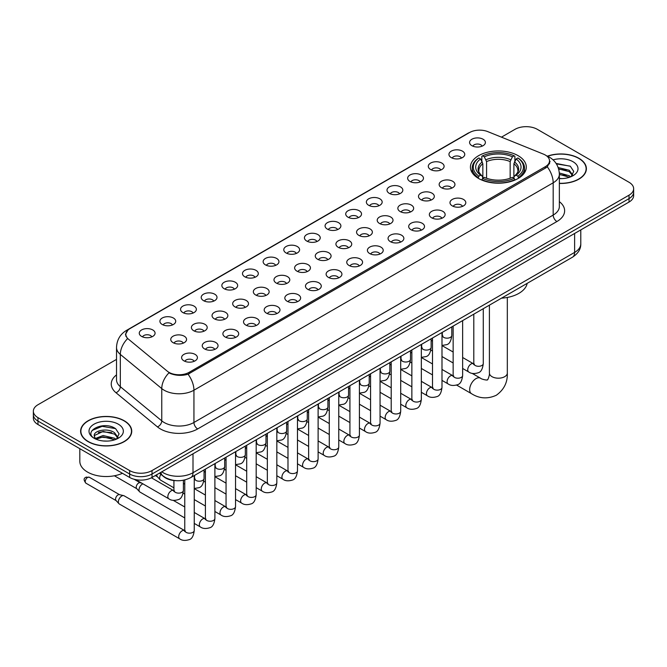 <?xml version="1.0" encoding="UTF-8"?>
<svg xmlns="http://www.w3.org/2000/svg" width="667" height="667" viewBox="0 0 667 667"><rect width="100%" height="100%" fill="white"/><g stroke="black" fill="none" stroke-linecap="round" stroke-linejoin="round"><path stroke-width="1" d="M518.117 155.669A27.931 16.125 0 0 0 487.677 152.176A27.931 16.125 0 0 0 470.435 167.075A27.931 16.125 0 0 0 478.614 178.481A27.931 16.125 0 0 0 509.054 181.974A27.931 16.125 0 0 0 526.296 167.075A27.931 16.125 0 0 0 518.117 155.669M451.259 157.612A7.904 4.561 180 0 1 449.691 156.32A7.904 4.561 180 0 1 452.309 150.642A7.904 4.561 180 0 1 462.439 151.151A7.904 4.561 180 0 1 464.007 156.32A7.904 4.561 180 0 1 451.259 157.612M461.481 158.079A4.744 2.735 0 0 0 460.205 156.745A4.744 2.735 0 0 0 455.528 156.053A4.744 2.735 0 0 0 452.226 158.079M430.615 169.526A7.904 4.561 180 0 1 429.048 168.234A7.904 4.561 180 0 1 431.666 162.565A7.904 4.561 180 0 1 441.796 163.073A7.904 4.561 180 0 1 443.363 168.234A7.904 4.561 180 0 1 430.615 169.526M440.829 170.002A4.744 2.735 0 0 0 439.561 168.668A4.744 2.735 0 0 0 434.884 167.976A4.744 2.735 0 0 0 431.574 170.002M409.972 181.449A7.904 4.561 180 0 1 408.404 180.157A7.904 4.561 180 0 1 411.022 174.487A7.904 4.561 180 0 1 421.152 174.996A7.904 4.561 180 0 1 422.72 180.157A7.904 4.561 180 0 1 409.972 181.449M420.185 181.924A4.744 2.735 0 0 0 418.918 180.59A4.744 2.735 0 0 0 414.24 179.89A4.744 2.735 0 0 0 410.93 181.924M389.328 193.363A7.904 4.561 180 0 1 387.752 192.079A7.904 4.561 180 0 1 390.37 186.401A7.904 4.561 180 0 1 400.5 186.91A7.904 4.561 180 0 1 402.076 192.079A7.904 4.561 180 0 1 389.328 193.363M399.541 193.839A4.744 2.735 0 0 0 398.266 192.505A4.744 2.735 0 0 0 393.597 191.813A4.744 2.735 0 0 0 390.287 193.839M368.676 205.286A7.904 4.561 180 0 1 367.108 203.994A7.904 4.561 180 0 1 369.726 198.324A7.904 4.561 180 0 1 379.857 198.833A7.904 4.561 180 0 1 381.424 203.994A7.904 4.561 180 0 1 368.676 205.286M378.898 205.761A4.744 2.735 0 0 0 377.622 204.427A4.744 2.735 0 0 0 372.953 203.735A4.744 2.735 0 0 0 369.643 205.761M348.032 217.209A7.904 4.561 180 0 1 346.465 215.916A7.904 4.561 180 0 1 349.083 210.247A7.904 4.561 180 0 1 359.213 210.755A7.904 4.561 180 0 1 360.78 215.916A7.904 4.561 180 0 1 348.032 217.209M358.254 217.684A4.744 2.735 0 0 0 356.978 216.35A4.744 2.735 0 0 0 352.301 215.649A4.744 2.735 0 0 0 348.999 217.684M327.389 229.123A7.904 4.561 180 0 1 325.821 227.839A7.904 4.561 180 0 1 328.439 222.161A7.904 4.561 180 0 1 338.569 222.67A7.904 4.561 180 0 1 340.137 227.839A7.904 4.561 180 0 1 327.389 229.123M337.602 229.598A4.744 2.735 0 0 0 336.335 228.264A4.744 2.735 0 0 0 331.657 227.572A4.744 2.735 0 0 0 328.347 229.598M306.745 241.045A7.904 4.561 180 0 1 305.178 239.753A7.904 4.561 180 0 1 307.795 234.084A7.904 4.561 180 0 1 317.926 234.592A7.904 4.561 180 0 1 319.493 239.753A7.904 4.561 180 0 1 306.745 241.045M316.958 241.521A4.744 2.735 0 0 0 315.683 240.187A4.744 2.735 0 0 0 311.014 239.495A4.744 2.735 0 0 0 307.704 241.521M286.101 252.968A7.904 4.561 180 0 1 284.526 251.676A7.904 4.561 180 0 1 287.143 245.998A7.904 4.561 180 0 1 297.274 246.507A7.904 4.561 180 0 1 298.849 251.676A7.904 4.561 180 0 1 286.101 252.968M296.315 253.435A4.744 2.735 0 0 0 295.039 252.101A4.744 2.735 0 0 0 290.37 251.409A4.744 2.735 0 0 0 287.06 253.435M265.449 264.882A7.904 4.561 180 0 1 263.882 263.59A7.904 4.561 180 0 1 266.5 257.921A7.904 4.561 180 0 1 276.63 258.429A7.904 4.561 180 0 1 278.197 263.59A7.904 4.561 180 0 1 265.449 264.882M275.671 265.358A4.744 2.735 0 0 0 274.395 264.024A4.744 2.735 0 0 0 269.726 263.332A4.744 2.735 0 0 0 266.416 265.358M244.806 276.805A7.904 4.561 180 0 1 243.238 275.513A7.904 4.561 180 0 1 245.856 269.843A7.904 4.561 180 0 1 255.986 270.352A7.904 4.561 180 0 1 257.554 275.513A7.904 4.561 180 0 1 244.806 276.805M255.027 277.28A4.744 2.735 0 0 0 253.752 275.946A4.744 2.735 0 0 0 249.074 275.246A4.744 2.735 0 0 0 245.773 277.28M224.162 288.719A7.904 4.561 180 0 1 222.595 287.435A7.904 4.561 180 0 1 225.213 281.757A7.904 4.561 180 0 1 235.343 282.266A7.904 4.561 180 0 1 236.91 287.435A7.904 4.561 180 0 1 224.162 288.719M234.375 289.195A4.744 2.735 0 0 0 233.108 287.861A4.744 2.735 0 0 0 228.431 287.169A4.744 2.735 0 0 0 225.121 289.195M203.518 300.642A7.904 4.561 180 0 1 201.951 299.35A7.904 4.561 180 0 1 204.569 293.68A7.904 4.561 180 0 1 214.699 294.189A7.904 4.561 180 0 1 216.266 299.35A7.904 4.561 180 0 1 203.518 300.642M213.732 301.117A4.744 2.735 0 0 0 212.456 299.783A4.744 2.735 0 0 0 207.787 299.091A4.744 2.735 0 0 0 204.477 301.117M182.875 312.565A7.904 4.561 180 0 1 181.299 311.272A7.904 4.561 180 0 1 183.917 305.603A7.904 4.561 180 0 1 194.047 306.111A7.904 4.561 180 0 1 195.623 311.272A7.904 4.561 180 0 1 182.875 312.565M193.088 313.04A4.744 2.735 0 0 0 191.813 311.706A4.744 2.735 0 0 0 187.144 311.005A4.744 2.735 0 0 0 183.834 313.04M162.223 324.479A7.904 4.561 180 0 1 160.655 323.195A7.904 4.561 180 0 1 163.273 317.517A7.904 4.561 180 0 1 173.403 318.026A7.904 4.561 180 0 1 174.971 323.195A7.904 4.561 180 0 1 162.223 324.479M172.445 324.954A4.744 2.735 0 0 0 171.169 323.62A4.744 2.735 0 0 0 166.5 322.928A4.744 2.735 0 0 0 163.19 324.954M141.579 336.401A7.904 4.561 180 0 1 140.012 335.109A7.904 4.561 180 0 1 142.63 329.44A7.904 4.561 180 0 1 152.76 329.948A7.904 4.561 180 0 1 154.327 335.109A7.904 4.561 180 0 1 141.579 336.401M151.801 336.877A4.744 2.735 0 0 0 150.525 335.543A4.744 2.735 0 0 0 145.848 334.851A4.744 2.735 0 0 0 142.546 336.877M471.902 145.689A7.904 4.561 180 0 1 470.335 144.397A7.904 4.561 180 0 1 472.953 138.728A7.904 4.561 180 0 1 483.083 139.236A7.904 4.561 180 0 1 484.651 144.397A7.904 4.561 180 0 1 471.902 145.689M482.124 146.165A4.744 2.735 0 0 0 480.849 144.831A4.744 2.735 0 0 0 476.18 144.139A4.744 2.735 0 0 0 472.87 146.165M441.462 187.71A7.904 4.561 180 0 1 439.895 186.418A7.904 4.561 180 0 1 442.513 180.749A7.904 4.561 180 0 1 452.643 181.257A7.904 4.561 180 0 1 454.21 186.418A7.904 4.561 180 0 1 441.462 187.71M451.676 188.186A4.744 2.735 0 0 0 450.4 186.852A4.744 2.735 0 0 0 445.731 186.151A4.744 2.735 0 0 0 442.421 188.186M420.81 199.625A7.904 4.561 180 0 1 419.243 198.341A7.904 4.561 180 0 1 421.861 192.663A7.904 4.561 180 0 1 431.991 193.172A7.904 4.561 180 0 1 433.567 198.341A7.904 4.561 180 0 1 420.81 199.625M431.032 200.1A4.744 2.735 0 0 0 429.756 198.766A4.744 2.735 0 0 0 425.087 198.074A4.744 2.735 0 0 0 421.777 200.1M400.167 211.547A7.904 4.561 180 0 1 398.599 210.255A7.904 4.561 180 0 1 401.217 204.586A7.904 4.561 180 0 1 411.347 205.094A7.904 4.561 180 0 1 412.915 210.255A7.904 4.561 180 0 1 400.167 211.547M410.388 212.023A4.744 2.735 0 0 0 409.113 210.689A4.744 2.735 0 0 0 404.444 209.997A4.744 2.735 0 0 0 401.134 212.023M379.523 223.47A7.904 4.561 180 0 1 377.956 222.178A7.904 4.561 180 0 1 380.574 216.5A7.904 4.561 180 0 1 390.704 217.017A7.904 4.561 180 0 1 392.271 222.178A7.904 4.561 180 0 1 379.523 223.47M389.736 223.937A4.744 2.735 0 0 0 388.469 222.603A4.744 2.735 0 0 0 383.792 221.911A4.744 2.735 0 0 0 380.49 223.937M358.879 235.384A7.904 4.561 180 0 1 357.312 234.092A7.904 4.561 180 0 1 359.93 228.422A7.904 4.561 180 0 1 370.06 228.931A7.904 4.561 180 0 1 371.627 234.092A7.904 4.561 180 0 1 358.879 235.384M369.093 235.86A4.744 2.735 0 0 0 367.825 234.526A4.744 2.735 0 0 0 363.148 233.834A4.744 2.735 0 0 0 359.838 235.86M338.236 247.307A7.904 4.561 180 0 1 336.668 246.015A7.904 4.561 180 0 1 339.286 240.345A7.904 4.561 180 0 1 349.416 240.854A7.904 4.561 180 0 1 350.984 246.015A7.904 4.561 180 0 1 338.236 247.307M348.449 247.782A4.744 2.735 0 0 0 347.173 246.448A4.744 2.735 0 0 0 342.505 245.748A4.744 2.735 0 0 0 339.195 247.782M317.584 259.23A7.904 4.561 180 0 1 316.016 257.937A7.904 4.561 180 0 1 318.634 252.259A7.904 4.561 180 0 1 328.764 252.768A7.904 4.561 180 0 1 330.332 257.937A7.904 4.561 180 0 1 317.584 259.23M327.805 259.696A4.744 2.735 0 0 0 326.53 258.362A4.744 2.735 0 0 0 321.861 257.67A4.744 2.735 0 0 0 318.551 259.696M296.94 271.144A7.904 4.561 180 0 1 295.373 269.852A7.904 4.561 180 0 1 297.991 264.182A7.904 4.561 180 0 1 308.121 264.691A7.904 4.561 180 0 1 309.688 269.852A7.904 4.561 180 0 1 296.94 271.144M307.162 271.619A4.744 2.735 0 0 0 305.886 270.285A4.744 2.735 0 0 0 301.209 269.593A4.744 2.735 0 0 0 297.907 271.619M276.296 283.066A7.904 4.561 180 0 1 274.729 281.774A7.904 4.561 180 0 1 277.347 276.105A7.904 4.561 180 0 1 287.477 276.613A7.904 4.561 180 0 1 289.044 281.774A7.904 4.561 180 0 1 276.296 283.066M286.51 283.542A4.744 2.735 0 0 0 285.243 282.208A4.744 2.735 0 0 0 280.565 281.507A4.744 2.735 0 0 0 277.264 283.542M255.653 294.981A7.904 4.561 180 0 1 254.085 293.697A7.904 4.561 180 0 1 256.703 288.019A7.904 4.561 180 0 1 266.833 288.528A7.904 4.561 180 0 1 268.401 293.697A7.904 4.561 180 0 1 255.653 294.981M265.866 295.456A4.744 2.735 0 0 0 264.599 294.122A4.744 2.735 0 0 0 259.922 293.43A4.744 2.735 0 0 0 256.612 295.456M235.009 306.903A7.904 4.561 180 0 1 233.433 305.611A7.904 4.561 180 0 1 236.06 299.942A7.904 4.561 180 0 1 246.19 300.45A7.904 4.561 180 0 1 247.757 305.611A7.904 4.561 180 0 1 235.009 306.903M245.223 307.379A4.744 2.735 0 0 0 243.947 306.045A4.744 2.735 0 0 0 239.278 305.353A4.744 2.735 0 0 0 235.968 307.379M214.357 318.826A7.904 4.561 180 0 1 212.79 317.534A7.904 4.561 180 0 1 215.408 311.856A7.904 4.561 180 0 1 225.538 312.373A7.904 4.561 180 0 1 227.105 317.534A7.904 4.561 180 0 1 214.357 318.826M224.579 319.293A4.744 2.735 0 0 0 223.303 317.959A4.744 2.735 0 0 0 218.634 317.267A4.744 2.735 0 0 0 215.324 319.293M193.713 330.74A7.904 4.561 180 0 1 192.146 329.448A7.904 4.561 180 0 1 194.764 323.778A7.904 4.561 180 0 1 204.894 324.287A7.904 4.561 180 0 1 206.462 329.448A7.904 4.561 180 0 1 193.713 330.74M203.935 331.216A4.744 2.735 0 0 0 202.66 329.882A4.744 2.735 0 0 0 197.982 329.19A4.744 2.735 0 0 0 194.681 331.216M173.07 342.663A7.904 4.561 180 0 1 171.502 341.371A7.904 4.561 180 0 1 174.12 335.701A7.904 4.561 180 0 1 184.25 336.21A7.904 4.561 180 0 1 185.818 341.371A7.904 4.561 180 0 1 173.07 342.663M183.283 343.138A4.744 2.735 0 0 0 182.016 341.804A4.744 2.735 0 0 0 177.339 341.104A4.744 2.735 0 0 0 174.037 343.138M452.301 205.886A7.904 4.561 180 0 1 450.734 204.602A7.904 4.561 180 0 1 453.352 198.924A7.904 4.561 180 0 1 463.482 199.433A7.904 4.561 180 0 1 465.049 204.602A7.904 4.561 180 0 1 452.301 205.886M462.523 206.361A4.744 2.735 0 0 0 461.247 205.027A4.744 2.735 0 0 0 456.578 204.335A4.744 2.735 0 0 0 453.268 206.361M431.657 217.809A7.904 4.561 180 0 1 430.09 216.517A7.904 4.561 180 0 1 432.708 210.847A7.904 4.561 180 0 1 442.838 211.356A7.904 4.561 180 0 1 444.405 216.517A7.904 4.561 180 0 1 431.657 217.809M441.879 218.284A4.744 2.735 0 0 0 440.604 216.95A4.744 2.735 0 0 0 435.926 216.258A4.744 2.735 0 0 0 432.625 218.284M411.014 229.731A7.904 4.561 180 0 1 409.446 228.439A7.904 4.561 180 0 1 412.064 222.761A7.904 4.561 180 0 1 422.194 223.27A7.904 4.561 180 0 1 423.762 228.439A7.904 4.561 180 0 1 411.014 229.731M421.227 230.198A4.744 2.735 0 0 0 419.96 228.864A4.744 2.735 0 0 0 415.283 228.172A4.744 2.735 0 0 0 411.973 230.198M390.37 241.646A7.904 4.561 180 0 1 388.803 240.353A7.904 4.561 180 0 1 391.421 234.684A7.904 4.561 180 0 1 401.551 235.193A7.904 4.561 180 0 1 403.118 240.353A7.904 4.561 180 0 1 390.37 241.646M400.584 242.121A4.744 2.735 0 0 0 399.308 240.787A4.744 2.735 0 0 0 394.639 240.095A4.744 2.735 0 0 0 391.329 242.121M369.726 253.568A7.904 4.561 180 0 1 368.151 252.276A7.904 4.561 180 0 1 370.769 246.607A7.904 4.561 180 0 1 380.899 247.115A7.904 4.561 180 0 1 382.474 252.276A7.904 4.561 180 0 1 369.726 253.568M379.94 254.044A4.744 2.735 0 0 0 378.664 252.71A4.744 2.735 0 0 0 373.995 252.009A4.744 2.735 0 0 0 370.685 254.044M349.074 265.483A7.904 4.561 180 0 1 347.507 264.199A7.904 4.561 180 0 1 350.125 258.521A7.904 4.561 180 0 1 360.255 259.029A7.904 4.561 180 0 1 361.822 264.199A7.904 4.561 180 0 1 349.074 265.483M359.296 265.958A4.744 2.735 0 0 0 358.021 264.624A4.744 2.735 0 0 0 353.352 263.932A4.744 2.735 0 0 0 350.042 265.958M328.431 277.405A7.904 4.561 180 0 1 326.863 276.113A7.904 4.561 180 0 1 329.481 270.443A7.904 4.561 180 0 1 339.611 270.952A7.904 4.561 180 0 1 341.179 276.113A7.904 4.561 180 0 1 328.431 277.405M338.653 277.881A4.744 2.735 0 0 0 337.377 276.547A4.744 2.735 0 0 0 332.7 275.855A4.744 2.735 0 0 0 329.398 277.881M307.787 289.328A7.904 4.561 180 0 1 306.22 288.036A7.904 4.561 180 0 1 308.838 282.366A7.904 4.561 180 0 1 318.968 282.875A7.904 4.561 180 0 1 320.535 288.036A7.904 4.561 180 0 1 307.787 289.328M318.001 289.803A4.744 2.735 0 0 0 316.733 288.469A4.744 2.735 0 0 0 312.056 287.769A4.744 2.735 0 0 0 308.746 289.803M287.143 301.242A7.904 4.561 180 0 1 285.576 299.958A7.904 4.561 180 0 1 288.194 294.28A7.904 4.561 180 0 1 298.324 294.789A7.904 4.561 180 0 1 299.892 299.958A7.904 4.561 180 0 1 287.143 301.242M297.357 301.717A4.744 2.735 0 0 0 296.081 300.383A4.744 2.735 0 0 0 291.412 299.691A4.744 2.735 0 0 0 288.102 301.717M266.5 313.165A7.904 4.561 180 0 1 264.924 311.873A7.904 4.561 180 0 1 267.542 306.203A7.904 4.561 180 0 1 277.672 306.712A7.904 4.561 180 0 1 279.248 311.873A7.904 4.561 180 0 1 266.5 313.165M276.713 313.64A4.744 2.735 0 0 0 275.438 312.306A4.744 2.735 0 0 0 270.769 311.614A4.744 2.735 0 0 0 267.459 313.64M245.848 325.087A7.904 4.561 180 0 1 244.28 323.795A7.904 4.561 180 0 1 246.898 318.117A7.904 4.561 180 0 1 257.028 318.626A7.904 4.561 180 0 1 258.596 323.795A7.904 4.561 180 0 1 245.848 325.087M256.07 325.554A4.744 2.735 0 0 0 254.794 324.22A4.744 2.735 0 0 0 250.125 323.528A4.744 2.735 0 0 0 246.815 325.554M225.204 337.002A7.904 4.561 180 0 1 223.637 335.709A7.904 4.561 180 0 1 226.255 330.04A7.904 4.561 180 0 1 236.385 330.549A7.904 4.561 180 0 1 237.952 335.709A7.904 4.561 180 0 1 225.204 337.002M235.426 337.477A4.744 2.735 0 0 0 234.15 336.143A4.744 2.735 0 0 0 229.473 335.451A4.744 2.735 0 0 0 226.171 337.477M204.561 348.924A7.904 4.561 180 0 1 202.993 347.632A7.904 4.561 180 0 1 205.611 341.963A7.904 4.561 180 0 1 215.741 342.471A7.904 4.561 180 0 1 217.309 347.632A7.904 4.561 180 0 1 204.561 348.924M214.774 349.4A4.744 2.735 0 0 0 213.507 348.066A4.744 2.735 0 0 0 208.829 347.365A4.744 2.735 0 0 0 205.519 349.4M183.917 360.839A7.904 4.561 180 0 1 182.349 359.555A7.904 4.561 180 0 1 184.967 353.877A7.904 4.561 180 0 1 195.097 354.385A7.904 4.561 180 0 1 196.665 359.555A7.904 4.561 180 0 1 183.917 360.839M194.13 361.314A4.744 2.735 0 0 0 192.855 359.98A4.744 2.735 0 0 0 188.186 359.288A4.744 2.735 0 0 0 184.876 361.314M543.455 154.127A14.232 8.212 180 0 1 545.356 155.052A14.232 8.212 180 0 1 549.525 160.855A14.232 8.212 180 0 1 545.356 166.667L189.095 372.353A14.232 8.212 180 0 1 167.375 371.252L128.398 339.111A14.232 8.212 180 0 1 125.821 334.4A14.232 8.212 180 0 1 129.99 328.589L469.56 132.541A14.232 8.212 180 0 1 487.785 131.624L543.455 154.127M175.696 480.64A15.808 9.13 180 0 1 163.849 476.772L159.463 473.153M559.355 183.442A25.563 14.757 0 0 0 586.385 168.709A25.563 14.757 0 0 0 578.898 158.279A25.563 14.757 0 0 0 547.407 156.153M124.254 420.76A25.563 14.757 0 0 0 96.398 417.567A25.563 14.757 0 0 0 80.615 431.199A25.563 14.757 0 0 0 88.102 441.637A25.563 14.757 0 0 0 115.958 444.831A25.563 14.757 0 0 0 131.741 431.199A25.563 14.757 0 0 0 124.254 420.76M550.083 161.456L547.299 166.817L545.914 167.826L188.052 374.22C182.099 375.93 176.255 375.713 170.502 373.578L168.968 372.836A18.443 12.34 129.5 0 0 161.764 388.586L120.327 354.419A21.077 12.173 180 0 1 116.517 347.44L116.517 379.715A21.077 12.173 0 0 0 120.327 386.693L161.764 420.86A21.077 12.173 0 0 0 164.124 422.486A21.077 12.173 0 0 0 193.939 422.486L553.185 215.074A21.077 12.173 0 0 0 559.355 206.47L559.355 174.195A21.077 12.173 180 0 1 553.185 182.8A18.443 10.647 -120 0 0 547.299 166.817M116.517 359.396L37.977 404.736A15.808 9.13 0 0 0 33.35 411.189L33.35 418.076A15.808 9.13 0 0 0 37.977 424.529L129.656 477.455L129.656 474.012A15.808 9.13 0 0 0 152.018 474.012L629.023 198.616A15.808 9.13 0 0 0 633.65 192.163A15.808 9.13 0 0 1 629.023 198.616L152.018 474.012A15.808 9.13 0 0 1 129.656 474.012L37.977 421.085L129.656 474.012L129.656 470.568A15.808 9.13 0 0 0 152.018 470.568L629.023 195.173A15.808 9.13 0 0 0 633.65 188.719A15.808 9.13 0 0 0 629.023 182.266L537.344 129.34A15.808 9.13 0 0 0 514.982 129.34L501.459 137.152M33.35 414.632A15.808 9.13 0 0 0 37.977 421.085A15.808 9.13 0 0 1 33.35 414.632M559.355 201.642A26.355 15.216 180 0 1 556.912 221.536L197.665 428.939A26.355 15.216 180 0 1 160.397 428.939A26.355 15.216 180 0 1 157.445 426.905L116.008 392.738A5.269 3.527 -50.5 0 0 120.327 386.693L120.327 354.419A18.443 12.34 129.5 0 1 127.48 338.719L125.454 334.4L128.056 329.965M33.35 411.189A15.808 9.13 0 0 0 37.977 417.642L129.656 470.568M129.656 477.455A15.808 9.13 0 0 0 152.018 477.455L629.023 202.059A15.808 9.13 0 0 0 633.65 195.606L633.65 188.719M559.355 183.292A25.296 14.607 0 0 0 586.118 168.709A25.296 14.607 0 0 0 578.714 158.387A25.296 14.607 0 0 0 547.632 156.253M559.355 178.439L561.939 178.606M559.321 172.978L569.243 175.738L570.635 176.855M559.355 174.345L569.493 177.272M558.179 167.55L569.243 170.268L572.67 174.996M558.612 168.893L569.243 171.636L572.394 175.354M559.355 178.598A17.184 9.922 0 0 0 572.97 175.729A17.184 9.922 0 0 0 572.97 161.697A17.184 9.922 0 0 0 553.051 159.863M571.044 176.688L573.737 171.402L570.335 166.266L556.078 163.415M556.395 163.899L570.102 166.116M558.696 169.201L566.291 170.135M559.355 174.654L566.291 175.596M88.286 441.529A25.296 14.607 0 0 0 115.858 444.689A25.296 14.607 0 0 0 131.474 431.199A25.296 14.607 0 0 0 124.062 420.869A25.296 14.607 0 0 0 96.498 417.709A25.296 14.607 0 0 0 80.882 431.199A25.296 14.607 0 0 0 88.286 441.529M79.823 448.691L79.823 461.322A26.355 15.216 0 0 0 87.544 472.078A26.355 15.216 0 0 0 122.436 473.295M103.318 440.979L107.295 441.095M95.423 438.461L103.093 435.534L114.599 438.227L115.991 439.336M96.131 439.194L103.093 436.902L114.849 439.761M95.548 438.986L94.314 436.101A11.914 6.878 0 0 0 96.231 439.286M118.017 437.485L114.599 432.758C107.454 427.422 92.738 430.715 94.314 436.101L94.264 435.576M94.339 436.276L94.672 435.384L103.093 431.432L114.599 434.125L117.751 437.844M116.4 439.169L119.093 433.883L115.683 428.756C103.635 420.093 82.208 431.507 94.581 438.511L95.198 438.886M118.326 424.187A17.184 9.922 0 0 0 94.03 424.187A17.184 9.922 0 0 0 94.03 438.211A17.184 9.922 0 0 0 118.326 438.211A17.184 9.922 0 0 0 118.326 424.187M92.071 430.482L102.159 426.338L115.458 428.598M98.374 432.491L102.159 431.807L111.647 432.616M98.374 437.961L102.159 437.269L111.647 438.086M478.114 178.181L478.864 176.188A25.088 14.482 0 0 1 478.864 157.971L480.582 158.963A22.661 13.082 0 0 0 480.582 175.188L482.291 176.155L482.841 178.189M482.841 177.364L482.841 163.74L480.582 158.963M481.841 161.122L481.841 156.245L482.591 155.811A25.088 14.482 0 0 1 514.14 155.811L512.414 156.812A22.661 13.082 0 0 0 484.309 156.812L486.568 161.589L486.568 178.247M510.163 178.247L510.163 161.589L512.414 156.812M501.509 298.174A28.989 16.733 0 0 0 527.18 283.358M481.841 179.631A26.138 15.091 0 0 0 514.891 179.631L514.14 178.339A25.088 14.482 0 0 1 482.591 178.339L481.841 180.073M514.891 180.073L514.891 179.631M478.864 157.971L478.114 158.396A26.138 15.091 0 0 0 472.228 167.934A26.138 15.091 0 0 0 478.114 177.48M514.14 155.811L514.891 156.245L514.891 161.122M482.591 178.339L484.309 177.339A22.661 13.082 0 0 0 512.414 177.339L514.14 178.339M480.582 175.188L478.864 176.188M484.309 156.812L482.591 155.811M482.291 161.898A20.268 11.706 0 0 0 482.291 176.155L482.383 176.221C479.506 173.437 478.331 171.544 478.864 170.552A19.501 11.256 0 0 1 482.841 163.74M518.618 177.48A26.138 15.091 0 0 0 524.504 167.934A26.138 15.091 0 0 0 518.618 158.396L517.867 157.971A25.088 14.482 0 0 1 517.867 176.188L518.618 178.181M517.867 176.188L516.141 175.188A22.661 13.082 0 0 0 516.141 158.963L517.867 157.971M516.141 158.963L513.89 163.74L513.89 177.364L514.44 176.155L516.141 175.188M513.89 163.74A19.501 11.256 0 0 1 517.867 170.552C518.392 171.552 517.225 173.445 514.349 176.221L514.44 176.155A20.268 11.706 0 0 0 514.44 161.898M513.89 178.189L513.89 177.364M173.92 487.835L160.639 480.165A4.744 2.735 -60 0 1 160.255 479.865A4.744 2.735 -60 0 1 159.655 477.997A4.744 2.735 -60 0 1 160.872 474.312M157.57 476.872A3.427 1.976 -60 0 1 157.295 476.655A3.427 1.976 -60 0 1 156.862 475.304A3.427 1.976 -60 0 1 156.928 474.621M184.759 517.934L139.995 492.088A4.744 2.735 -60 0 1 139.611 491.779A4.744 2.735 -60 0 1 139.011 489.911A4.744 2.735 -60 0 1 142.363 484.109A4.744 2.735 -60 0 1 142.921 483.842M136.927 488.794A3.427 1.976 -60 0 1 136.652 488.569A3.427 1.976 -60 0 1 136.218 487.227A3.427 1.976 -60 0 1 138.636 483.033A3.427 1.976 -60 0 1 140.02 482.733L141.637 483.1M194.247 475.571L194.247 530.432C193.597 535.934 191.888 539.011 189.128 539.661C185.209 540.87 182.066 540.595 179.681 538.836L119.343 504.01A4.744 2.735 -60 0 1 118.968 503.702A4.744 2.735 -60 0 1 118.367 501.834A4.744 2.735 -60 0 1 121.719 496.023A4.744 2.735 -60 0 1 123.628 495.614A4.744 2.735 -60 0 1 124.087 495.789L185.384 531.007M116.275 500.717A3.427 1.976 -60 0 1 116 500.492A3.427 1.976 -60 0 1 115.566 499.149A3.427 1.976 -60 0 1 117.992 494.947A3.427 1.976 -60 0 1 119.376 494.656L123.628 495.614M189.095 372.353L189.095 373.803M545.356 166.667L545.356 168.142M197.665 428.939A5.269 3.043 60 0 1 193.939 422.486L193.939 390.212A21.077 12.173 180 0 1 164.124 390.212A21.077 12.173 180 0 1 161.764 388.586L161.764 420.86A5.269 3.527 -50.5 0 1 157.445 426.905M546.698 155.853A18.443 8.638 112 0 0 546.448 155.761L549.366 157.145C555.669 160.93 559.004 166.617 559.355 174.195M188.052 374.22A18.443 10.647 60 0 1 193.939 390.212L553.185 182.8L553.185 215.074A5.269 3.043 60 0 0 556.912 221.536M128.423 329.665A18.443 10.647 -120 0 0 126.505 330.39C120.202 334.175 116.867 339.862 116.517 347.44M126.505 330.39L468.009 133.225A18.443 10.647 60 0 1 469.41 132.633M116.008 392.738A26.355 15.216 180 0 1 116.517 374.887M152.018 470.568L152.018 477.455M629.023 195.173L629.023 202.059M37.977 417.642L37.977 424.529M161.781 471.819A21.077 12.173 0 0 0 163.198 472.72A21.077 12.173 0 0 0 193.005 472.72L574.612 252.409A21.077 12.173 0 0 0 580.782 243.797C580.94 249.033 578.156 253.51 572.428 257.229L190.82 477.547A10.539 6.086 60 0 0 193.005 472.72L193.005 453.793M574.612 233.475L574.612 252.409A10.539 6.086 60 0 1 572.428 257.229M160.922 472.311A10.539 7.054 129.5 0 0 162.765 475.738L159.563 473.103M507.32 297.457L507.32 373.02A8.963 5.169 180 0 1 504.702 376.68A8.963 5.169 180 0 1 492.029 376.68A8.963 5.169 180 0 1 489.403 373.02C489.953 374.52 487.619 381.015 487.335 379.74C488.294 380.624 481.507 379.398 480.482 378.172L472.119 373.345M507.32 373.02C507.704 382.299 504.027 389.703 496.298 395.256C487.627 399.183 479.365 398.658 471.527 393.688A8.963 5.169 -60 0 1 470.152 386.51A8.963 5.169 -60 0 1 476.005 378.614A8.963 5.169 -60 0 1 480.482 378.172M510.163 161.589A19.501 11.256 0 0 0 486.568 161.589M510.714 159.746A20.268 11.706 0 0 0 486.018 159.746M483.283 308.696L483.283 363.557A4.744 2.735 180 0 1 481.674 365.608A4.744 2.735 180 0 1 475.187 365.491A4.744 2.735 180 0 1 473.795 363.557L473.645 364.582L474.07 364.232M483.283 363.557C482.633 369.068 480.924 372.144 478.164 372.786C474.245 373.995 471.094 373.728 468.718 371.969A4.744 2.735 -60 0 1 467.984 368.167A4.744 2.735 -60 0 1 471.085 363.99A4.744 2.735 -60 0 1 471.294 363.874A4.744 2.735 -60 0 1 473.462 363.748L474.42 364.132M462.64 320.619L462.64 375.479A4.744 2.735 180 0 1 461.03 377.53A4.744 2.735 180 0 1 454.544 377.414A4.744 2.735 180 0 1 453.151 375.479L453.001 376.496L453.427 376.146M462.64 375.479C461.989 380.982 460.28 384.059 457.52 384.709C453.602 385.918 450.45 385.643 448.066 383.884A4.744 2.735 -60 0 1 447.34 380.082A4.744 2.735 -60 0 1 450.442 375.905A4.744 2.735 -60 0 1 450.65 375.796A4.744 2.735 -60 0 1 452.81 375.671L453.777 376.055M441.988 332.541L441.988 387.394A4.744 2.735 180 0 1 440.387 389.453A4.744 2.735 180 0 1 433.892 389.328A4.744 2.735 180 0 1 432.508 387.394L432.349 388.419L432.775 388.069M441.988 387.394C441.346 392.905 439.636 395.981 436.877 396.623C432.958 397.84 429.806 397.565 427.422 395.806A4.744 2.735 -60 0 1 426.697 392.004A4.744 2.735 -60 0 1 429.798 387.827A4.744 2.735 -60 0 1 430.007 387.71A4.744 2.735 -60 0 1 432.166 387.594L433.133 387.969M421.344 344.455L421.344 399.316A4.744 2.735 180 0 1 419.743 401.367A4.744 2.735 180 0 1 413.248 401.251A4.744 2.735 180 0 1 411.856 399.316L411.706 400.342L412.131 399.992M421.344 399.316C420.694 404.819 418.993 407.896 416.233 408.546C412.314 409.755 409.163 409.48 406.778 407.729A4.744 2.735 -60 0 1 406.053 403.927A4.744 2.735 -60 0 1 409.146 399.741A4.744 2.735 -60 0 1 409.363 399.633A4.744 2.735 -60 0 1 411.522 399.508L412.481 399.892M400.7 356.378L400.7 411.231A4.744 2.735 180 0 1 399.091 413.29A4.744 2.735 180 0 1 392.605 413.173A4.744 2.735 180 0 1 391.212 411.231L391.062 412.256L391.487 411.906M400.7 411.231C400.05 416.742 398.349 419.818 395.581 420.46C391.662 421.677 388.519 421.402 386.135 419.643A4.744 2.735 -60 0 1 385.409 415.841A4.744 2.735 -60 0 1 388.502 411.664A4.744 2.735 -60 0 1 388.719 411.547A4.744 2.735 -60 0 1 390.879 411.431L391.837 411.806M380.057 368.301L380.057 423.153A4.744 2.735 180 0 1 378.447 425.204A4.744 2.735 180 0 1 371.961 425.087A4.744 2.735 180 0 1 370.569 423.153L370.418 424.179L370.844 423.828M380.057 423.153C379.406 428.664 377.697 431.741 374.937 432.383C371.019 433.592 367.867 433.325 365.491 431.566A4.744 2.735 -60 0 1 364.757 427.764A4.744 2.735 -60 0 1 367.859 423.587A4.744 2.735 -60 0 1 368.067 423.47A4.744 2.735 -60 0 1 370.227 423.345L371.194 423.728M359.413 380.215L359.413 435.076A4.744 2.735 180 0 1 357.804 437.127A4.744 2.735 180 0 1 351.317 437.01A4.744 2.735 180 0 1 349.925 435.076L349.775 436.101L350.192 435.743M359.413 435.076C358.763 440.579 357.053 443.655 354.294 444.305C350.375 445.514 347.224 445.239 344.839 443.48A4.744 2.735 -60 0 1 344.114 439.686A4.744 2.735 -60 0 1 347.215 435.501A4.744 2.735 -60 0 1 347.424 435.393A4.744 2.735 -60 0 1 349.583 435.268L350.55 435.651M338.761 392.138L338.761 446.99A4.744 2.735 180 0 1 337.16 449.049A4.744 2.735 180 0 1 330.665 448.933A4.744 2.735 180 0 1 329.281 446.99L329.123 448.016L329.548 447.665M338.761 446.99C338.111 452.501 336.41 455.578 333.65 456.22C329.731 457.437 326.58 457.162 324.195 455.403A4.744 2.735 -60 0 1 323.47 451.601A4.744 2.735 -60 0 1 326.572 447.424A4.744 2.735 -60 0 1 326.78 447.307A4.744 2.735 -60 0 1 328.939 447.19L329.907 447.565M318.117 404.052L318.117 458.913A4.744 2.735 180 0 1 316.517 460.964A4.744 2.735 180 0 1 310.022 460.847A4.744 2.735 180 0 1 308.629 458.913L308.479 459.938L308.904 459.588M318.117 458.913C317.467 464.424 315.766 467.5 313.006 468.142C309.088 469.351 305.936 469.084 303.552 467.325A4.744 2.735 -60 0 1 302.826 463.523A4.744 2.735 -60 0 1 305.92 459.346A4.744 2.735 -60 0 1 306.136 459.229A4.744 2.735 -60 0 1 308.296 459.104L309.255 459.488M297.474 415.975L297.474 470.835A4.744 2.735 180 0 1 295.865 472.886A4.744 2.735 180 0 1 289.378 472.77A4.744 2.735 180 0 1 287.986 470.835L287.836 471.852L288.261 471.502M297.474 470.835C296.823 476.338 295.114 479.415 292.354 480.065C288.436 481.274 285.293 480.999 282.908 479.239A4.744 2.735 -60 0 1 282.183 475.438A4.744 2.735 -60 0 1 285.276 471.261A4.744 2.735 -60 0 1 285.484 471.144A4.744 2.735 -60 0 1 287.652 471.027L288.611 471.411M276.83 427.897L276.83 482.75A4.744 2.735 180 0 1 275.221 484.809A4.744 2.735 180 0 1 268.734 484.684A4.744 2.735 180 0 1 267.342 482.75L267.192 483.775L267.617 483.425M276.83 482.75C276.18 488.261 274.471 491.337 271.711 491.979C267.792 493.196 264.641 492.921 262.264 491.162A4.744 2.735 -60 0 1 261.531 487.36A4.744 2.735 -60 0 1 264.632 483.183A4.744 2.735 -60 0 1 264.841 483.066A4.744 2.735 -60 0 1 267 482.95L267.967 483.325M256.186 439.811L256.186 494.672A4.744 2.735 180 0 1 254.577 496.723A4.744 2.735 180 0 1 248.082 496.607A4.744 2.735 180 0 1 246.698 494.672L246.548 495.698L246.965 495.348M256.186 494.672C255.536 500.175 253.827 503.252 251.067 503.902C247.149 505.111 243.997 504.836 241.612 503.085A4.744 2.735 -60 0 1 240.887 499.283A4.744 2.735 -60 0 1 243.989 495.097A4.744 2.735 -60 0 1 244.197 494.989A4.744 2.735 -60 0 1 246.356 494.864L247.324 495.248M235.534 451.734L235.534 506.587A4.744 2.735 180 0 1 233.934 508.646A4.744 2.735 180 0 1 227.439 508.529A4.744 2.735 180 0 1 226.055 506.587L225.896 507.612L226.321 507.262M235.534 506.587C234.884 512.098 233.183 515.174 230.423 515.816C226.505 517.033 223.353 516.758 220.969 514.999A4.744 2.735 -60 0 1 220.243 511.197A4.744 2.735 -60 0 1 223.345 507.02A4.744 2.735 -60 0 1 223.553 506.903A4.744 2.735 -60 0 1 225.713 506.787L226.68 507.162M214.891 463.657L214.891 518.509A4.744 2.735 180 0 1 213.29 520.56A4.744 2.735 180 0 1 206.795 520.443A4.744 2.735 180 0 1 205.403 518.509L205.253 519.535L205.678 519.184M214.891 518.509C214.24 524.02 212.54 527.097 209.772 527.739C205.861 528.948 202.71 528.681 200.325 526.922A4.744 2.735 -60 0 1 199.6 523.12A4.744 2.735 -60 0 1 202.693 518.943A4.744 2.735 -60 0 1 202.91 518.826A4.744 2.735 -60 0 1 205.069 518.701L206.028 519.084M87.66 477.439A3.427 1.976 -60 0 1 89.37 477.264L85.943 477.264A3.427 1.976 60 0 1 87.66 477.439A3.427 1.976 -60 0 0 85.418 480.457A3.427 1.976 -60 0 0 85.943 483.2L116.125 500.625M194.247 530.432A4.744 2.735 180 0 1 192.638 532.483A4.744 2.735 180 0 1 186.151 532.366A4.744 2.735 180 0 1 184.759 530.432L184.609 531.457L185.034 531.099M179.681 538.836A4.744 2.735 -60 0 1 178.956 535.042A4.744 2.735 -60 0 1 182.049 530.857A4.744 2.735 -60 0 1 182.258 530.749A4.744 2.735 -60 0 1 184.425 530.624M451.792 326.88L451.792 335.434A4.744 2.735 180 0 1 450.183 337.485A4.744 2.735 180 0 1 443.697 337.369A4.744 2.735 180 0 1 442.304 335.434L442.304 332.358M431.149 338.803L431.149 347.357A4.744 2.735 180 0 1 429.54 349.408A4.744 2.735 180 0 1 423.053 349.291A4.744 2.735 180 0 1 421.661 347.357L421.661 344.28M410.505 350.717L410.505 359.271A4.744 2.735 180 0 1 408.896 361.331A4.744 2.735 180 0 1 402.401 361.214A4.744 2.735 180 0 1 401.017 359.271L401.017 356.195M389.853 362.64L389.853 371.194A4.744 2.735 180 0 1 388.252 373.245A4.744 2.735 180 0 1 381.757 373.128A4.744 2.735 180 0 1 380.373 371.194L380.373 368.117M369.21 374.554L369.21 383.116A4.744 2.735 180 0 1 367.609 385.167A4.744 2.735 180 0 1 361.114 385.051A4.744 2.735 180 0 1 359.721 383.116L359.721 380.032M348.566 386.476L348.566 395.031A4.744 2.735 180 0 1 346.957 397.09A4.744 2.735 180 0 1 340.47 396.965A4.744 2.735 180 0 1 339.078 395.031L339.078 391.954M327.922 398.399L327.922 406.953A4.744 2.735 180 0 1 326.313 409.004A4.744 2.735 180 0 1 319.827 408.888A4.744 2.735 180 0 1 318.434 406.953L318.434 403.877M307.279 410.313L307.279 418.868A4.744 2.735 180 0 1 305.669 420.927A4.744 2.735 180 0 1 299.175 420.81A4.744 2.735 180 0 1 297.79 418.868L297.79 415.791M286.627 422.236L286.627 430.79A4.744 2.735 180 0 1 285.026 432.841A4.744 2.735 180 0 1 278.531 432.725A4.744 2.735 180 0 1 277.147 430.79L277.147 427.714M265.983 434.159L265.983 442.713A4.744 2.735 180 0 1 264.382 444.764A4.744 2.735 180 0 1 257.887 444.647A4.744 2.735 180 0 1 256.495 442.713L256.495 439.636M245.339 446.073L245.339 454.627A4.744 2.735 180 0 1 243.73 456.687A4.744 2.735 180 0 1 237.244 456.57A4.744 2.735 180 0 1 235.851 454.627L235.851 451.551M224.696 457.996L224.696 466.55A4.744 2.735 180 0 1 223.086 468.601A4.744 2.735 180 0 1 216.6 468.484A4.744 2.735 180 0 1 215.208 466.55L215.208 463.473M204.052 469.91L204.052 478.472A4.744 2.735 180 0 1 202.443 480.523A4.744 2.735 180 0 1 195.948 480.407A4.744 2.735 180 0 1 194.564 478.472L194.564 475.388M183.4 480.248L183.4 490.387A4.744 2.735 180 0 1 181.799 492.446A4.744 2.735 180 0 1 175.304 492.321A4.744 2.735 180 0 1 173.92 490.387L173.92 480.515M135.609 479.615L168.834 498.799A4.744 2.735 -60 0 1 168.109 494.997A4.744 2.735 -60 0 1 171.211 490.82A4.744 2.735 -60 0 1 171.419 490.704A4.744 2.735 -60 0 1 173.578 490.587L151.409 477.789M125.821 334.4L125.821 336.235M549.525 160.855L549.525 163.882M468.009 133.225L471.394 131.649M190.82 477.547C182.341 481.807 173.862 481.807 165.374 477.547L162.765 475.738M580.782 243.797L580.782 229.907M586.118 170.827L586.118 168.709M131.474 433.308L131.474 431.199M80.882 433.308L80.882 431.199M471.527 393.688L456.603 385.076M472.228 172.761L472.228 167.934M524.504 172.761L524.504 167.934M489.403 305.161L489.403 373.02M468.718 371.969L462.64 368.459M453.151 362.981L441.988 356.537M432.508 351.059L430.865 350.117M473.795 314.174L473.795 363.557M473.462 363.748L462.64 357.504M453.151 352.026L441.988 345.581M448.066 383.884L441.988 380.382M432.508 374.904L421.344 368.459M411.856 362.981L410.222 362.031M453.151 326.096L453.151 375.479M452.81 375.671L441.988 369.426M432.508 363.949L421.344 357.504M427.422 395.806L421.344 392.296M411.856 386.818L400.7 380.382M391.212 374.904L389.57 373.954M432.508 338.019L432.508 387.394M432.166 387.594L421.344 381.341M411.856 375.863L400.7 369.426M406.778 407.729L400.7 404.219M391.212 398.741L380.057 392.296M370.569 386.818L368.926 385.876M411.856 349.933L411.856 399.316M411.522 399.508L400.7 393.263M391.212 387.785L380.057 381.341M386.135 419.643L380.057 416.133M370.569 410.655L359.413 404.219M349.925 398.741L348.282 397.79M391.212 361.856L391.212 411.231M390.879 411.431L380.057 405.186M370.569 399.708L359.413 393.263M365.491 431.566L359.413 428.056M349.925 422.578L338.761 416.133M329.281 410.655L327.639 409.713M370.569 373.77L370.569 423.153M370.227 423.345L359.413 417.1M349.925 411.622L338.761 405.186M344.839 443.48L338.761 439.978M329.281 434.5L318.117 428.056M308.629 422.578L306.995 421.627M349.925 385.693L349.925 435.076M349.583 435.268L338.761 429.023M329.281 423.545L318.117 417.1M324.195 455.403L318.117 451.892M308.629 446.415L297.474 439.978M287.986 434.5L286.343 433.55M329.281 397.615L329.281 446.99M328.939 447.19L318.117 440.937M308.629 435.468L297.474 429.023M303.552 467.325L297.474 463.815M287.986 458.337L276.83 451.892M267.342 446.415L265.699 445.473M308.629 409.53L308.629 458.913M308.296 459.104L297.474 452.86M287.986 447.382L276.83 440.937M282.908 479.239L276.83 475.738M267.342 470.26L256.186 463.815M246.698 458.337L245.056 457.387M287.986 421.452L287.986 470.835M287.652 471.027L276.83 464.782M267.342 459.305L256.186 452.86M262.264 491.162L256.186 487.652M246.698 482.174L235.534 475.738M226.055 470.26L224.412 469.31M267.342 433.375L267.342 482.75M267 482.95L256.186 476.697M246.698 471.219L235.534 464.782M241.612 503.085L235.534 499.575M226.055 494.097L214.891 487.652M205.403 482.174L203.768 481.232M246.698 445.289L246.698 494.672M246.356 494.864L235.534 488.619M226.055 483.141L214.891 476.697M220.969 514.999L214.891 511.489M205.403 506.011L194.247 499.575M184.759 494.097L183.117 493.146M155.294 475.563L157.412 476.788M226.055 457.212L226.055 506.587M225.713 506.787L214.891 500.542M205.403 495.064L194.247 488.619M157.295 476.655L160.255 479.865M200.325 526.922L194.247 523.412M114.382 475.779L136.768 488.703M205.403 469.126L205.403 518.509M205.069 518.701L194.247 512.456M184.759 506.978L173.312 500.375M136.652 488.569L139.611 491.779M134.125 479.265L140.195 482.775M184.759 479.948L184.759 530.432M116 500.492L118.968 503.702M89.37 477.264L119.551 494.689M85.943 483.2C83.533 480.215 83.533 478.239 85.943 477.264M442.93 336.01L441.971 335.634M441.988 345.448L446.673 344.664C449.433 344.022 451.142 340.945 451.792 335.434M432.508 341.12L431.149 340.337M442.58 336.11L442.154 336.46L442.304 335.434M422.286 347.932L421.319 347.549M421.344 357.37L426.03 356.587C428.789 355.936 430.498 352.86 431.149 347.357M411.856 353.043L410.505 352.259M421.936 348.032L421.511 348.382L421.661 347.357M401.642 359.846L400.675 359.471M400.7 369.293L405.386 368.501C408.146 367.859 409.855 364.782 410.505 359.271M391.212 364.957L389.853 364.174M401.284 359.947L400.867 360.297L401.017 359.271M380.999 371.769L380.032 371.386M380.057 381.207L384.742 380.423C387.502 379.781 389.203 376.705 389.853 371.194M370.569 376.88L369.21 376.096M380.64 371.869L380.215 372.219L380.373 371.194M360.347 383.692L359.388 383.308M359.413 393.13L364.09 392.346C366.858 391.696 368.559 388.619 369.21 383.116M349.925 388.803L348.566 388.019M359.997 383.783L359.571 384.134L359.721 383.116M339.703 395.606L338.744 395.231M338.761 405.052L343.447 404.26C346.206 403.618 347.916 400.542 348.566 395.031M329.281 400.717L327.922 399.933M339.353 395.706L338.928 396.056L339.078 395.031M319.059 407.529L318.092 407.145M318.117 416.967L322.803 416.183C325.563 415.533 327.272 412.456 327.922 406.953M308.629 412.64L307.279 411.856M318.709 407.629L318.284 407.979L318.434 406.953M298.416 419.451L297.449 419.068M297.474 428.889L302.159 428.097C304.919 427.455 306.628 424.379 307.279 418.868M287.986 424.554L286.627 423.77M298.057 419.543L297.64 419.893L297.79 418.868M277.772 431.366L276.805 430.99M276.83 440.804L281.516 440.02C284.275 439.378 285.976 436.301 286.627 430.79M267.342 436.476L265.983 435.693M277.414 431.466L276.988 431.816L277.147 430.79M257.12 443.288L256.161 442.905M256.186 452.726L260.864 451.943C263.632 451.292 265.333 448.216 265.983 442.713M246.698 448.399L245.339 447.615M256.77 443.388L256.345 443.738L256.495 442.713M236.477 455.202L235.518 454.827M235.534 464.649L240.22 463.857C242.98 463.215 244.689 460.138 245.339 454.627M226.055 460.313L224.696 459.53M236.126 455.303L235.701 455.653L235.851 454.627M215.833 467.125L214.866 466.742M214.891 476.563L219.576 475.779C222.336 475.137 224.045 472.061 224.696 466.55M205.403 472.236L204.052 471.452M215.483 467.225L215.057 467.575L215.208 466.55M195.189 479.048L194.222 478.664M194.247 488.486L198.933 487.702C201.692 487.052 203.402 483.975 204.052 478.472M184.759 484.159L183.4 483.375M194.831 479.139L194.414 479.49L194.564 478.472M174.537 490.962L173.578 490.587M168.834 498.799C171.169 500.55 174.32 500.825 178.289 499.616C181.049 498.974 182.75 495.898 183.4 490.387M174.187 491.062L173.762 491.412L173.92 490.387"/></g></svg>
